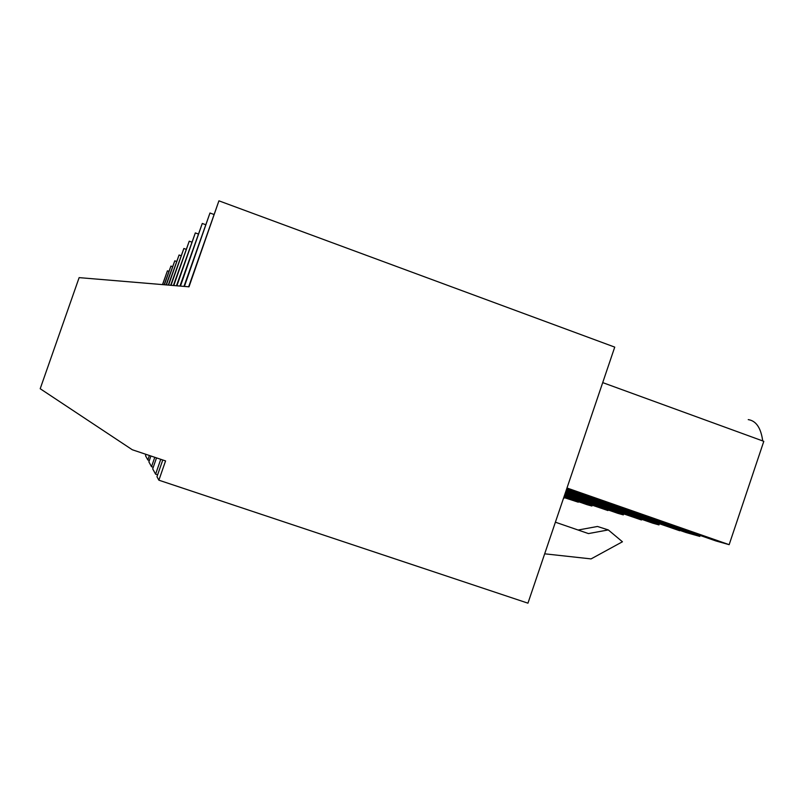 <?xml version="1.0" encoding="UTF-8"?>
<svg xmlns="http://www.w3.org/2000/svg" width="804" height="804" viewBox="0 0 804 804"><rect width="100%" height="100%" fill="white"/><g stroke="black" fill="none" stroke-linecap="round" stroke-linejoin="round"><path stroke-width="1.21" d="M162.78 459.988L156.971 476.702L158.88 480.189L527.947 603.171L614.738 347.117L218.929 200.829L189 286.817L79.134 277.631L40.2 388.724L132.278 449.748L165.574 460.923L158.88 480.189M160.76 459.315L155.594 474.179L157.614 474.852M155.594 474.179L152.7 468.873L156.519 457.888M154.78 457.305L151.514 466.702L153.252 467.285M151.514 466.702L148.871 461.858L150.911 455.999M149.393 455.496L147.846 459.968L149.353 460.481M147.846 459.968L145.534 455.747L146.016 454.361M144.69 453.918L145.956 454.531M162.629 284.606L167.433 270.827L162.508 284.596M164.418 284.757L170.93 266.074L164.167 284.737M170.93 266.074L172.478 266.637M166.388 284.928L174.79 260.828L166.116 284.897M174.79 260.828L176.518 261.451M168.579 285.108L179.081 254.999L168.277 285.078M179.081 254.999L181 255.692M171.031 285.309L183.865 248.496L170.689 285.279M183.865 248.496L186.025 249.27M173.785 285.541L189.242 241.18L173.393 285.51M189.242 241.18L191.684 242.064M176.9 285.802L195.332 232.909L176.458 285.762M195.332 232.909L198.116 233.924M180.458 286.103L202.276 223.462L179.955 286.053M202.276 223.462L205.482 224.638M184.407 286.425L209.975 213L183.975 286.395M209.975 213L213.844 214.427M218.929 200.829L188.659 286.787M167.433 270.827L168.84 271.33M602.709 382.614L763.8 441.326L729.158 544.67L566.981 487.998M748.243 419.618C756.112 420.793 760.936 427.899 762.715 440.934M563.775 497.465L578.287 502.198L563.875 497.184M592.136 505.394L591.915 506.038L586.98 504.651L564.046 496.661M564.368 495.716L607.935 510.55L564.478 495.405M591.915 506.038L564.147 496.369M607.935 510.55L608.276 510.007M623.562 514.148L623.321 514.882L617.733 513.304L564.679 494.812M565.041 493.736L641.471 519.987L565.162 493.375M623.321 514.882L564.79 494.48M641.471 519.987L641.873 519.384M659.26 524.077L658.978 524.911L652.607 523.123L565.393 492.701M565.805 491.465L679.712 530.751L565.956 491.043M658.978 524.911L565.524 492.309M700.133 535.444L699.812 536.409L686.033 532.529L566.086 490.661M729.158 544.67L715.831 540.921L566.659 488.963M699.812 536.409L569.523 490.912L569.815 490.068M566.418 489.676L569.523 490.912M555.393 522.198L588.448 533.585L608.296 529.926L597.462 526.469L578.106 530.027M608.296 529.926L622.437 541.775L591.081 558.901L544.68 553.815M564.247 497.626L564.056 498.189M566.488 489.706L566.73 488.993"/></g></svg>
